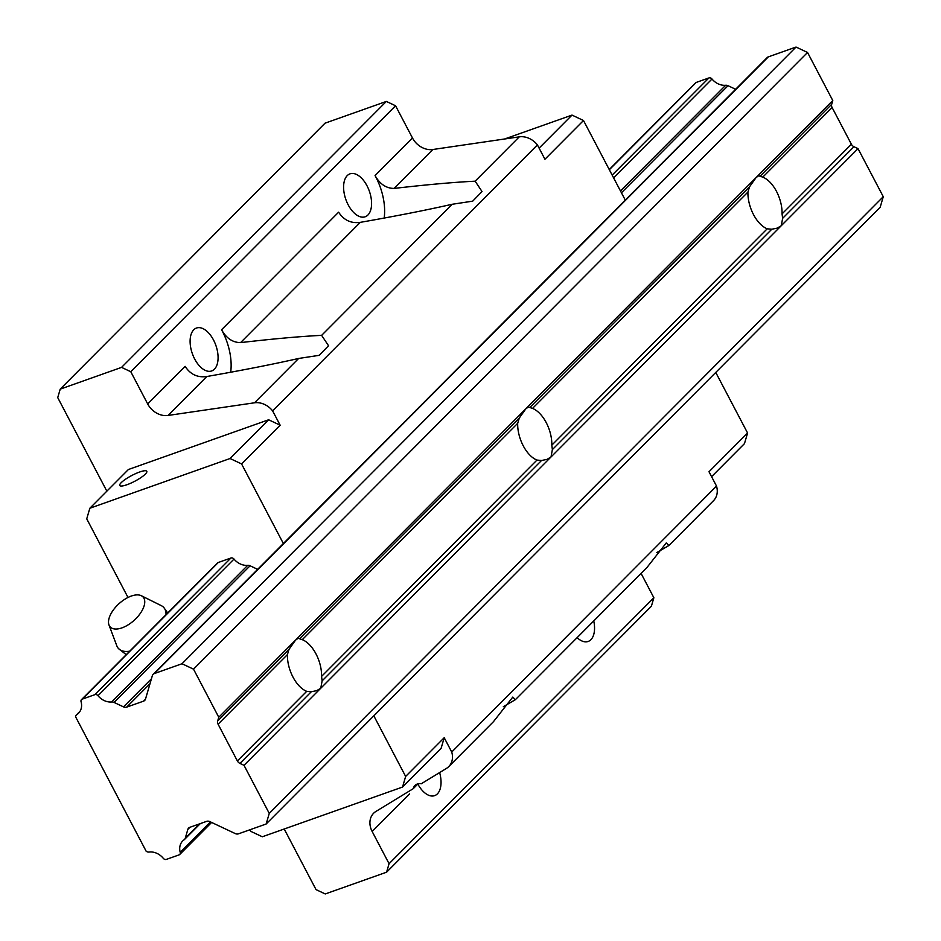 <?xml version="1.0" encoding="UTF-8"?>
<svg xmlns="http://www.w3.org/2000/svg" width="941" height="941" viewBox="0 0 941 941"><rect width="100%" height="100%" fill="white"/><g stroke="black" fill="none" stroke-linecap="round" stroke-linejoin="round"><path stroke-width="1.41" d="M269.255 813.4L244.013 765.327L320.763 688.236L316.705 690.647L311.271 691.764L306.707 691.329A27.783 15.209 -109.5 0 1 287.417 654.583L289.005 649.361L295.521 640.162L298.144 638.269L302.273 639.668A27.783 15.209 -109.5 0 1 321.563 676.414L322.116 680.872L320.763 688.236L551.014 456.973L546.968 459.384L541.522 460.502L536.97 460.067A27.783 15.209 -109.5 0 1 517.679 423.321L519.256 418.098L525.772 408.9L832.785 100.546L807.543 52.473L796.027 47.05L768.327 56.872A4.634 3.752 -135.1 0 0 767.15 57.613L153.136 674.309A4.634 3.752 -135.1 0 0 152.348 675.662L145.514 699.069A4.634 3.752 44.9 0 1 144.726 700.41A4.634 3.752 44.9 0 1 143.55 701.151L126.694 707.126A4.634 3.752 44.9 0 1 123.494 706.867L114.026 702.409A4.634 3.752 -135.1 0 0 111.673 701.974A14.821 11.998 44.9 0 1 97.982 695.705A2.776 2.247 -135.1 0 0 94.9 694.646L82.243 699.139A2.776 2.247 -135.1 0 0 81.067 701.715A14.821 11.998 44.9 0 1 78.609 713.113A14.821 11.998 44.9 0 1 76.974 714.442A4.634 3.752 -135.1 0 0 76.456 714.854A4.634 3.752 -135.1 0 0 75.562 716.76L146.196 851.299A4.634 3.752 -135.1 0 0 149.207 852.04A14.821 11.998 44.9 0 1 163.287 858.321A2.776 2.247 -135.1 0 0 166.369 859.392L179.037 854.899A2.776 2.247 -135.1 0 0 180.213 852.334A14.821 11.998 44.9 0 1 182.683 840.995A14.821 11.998 44.9 0 1 184.06 839.842A4.634 3.752 -135.1 0 0 184.495 839.478A4.634 3.752 -135.1 0 0 185.283 838.137L187.835 829.409A4.634 3.752 44.9 0 1 188.623 828.068A4.634 3.752 44.9 0 1 189.8 827.327L206.655 821.352A4.634 3.752 44.9 0 1 209.843 821.611L235.25 833.573A4.634 3.752 -135.1 0 0 238.449 833.832L266.15 824.01L269.255 813.4L883.27 196.704L858.027 148.631L853.957 146.714A4.634 3.752 44.9 0 1 851.393 144.255L832.103 107.509A4.634 3.752 44.9 0 1 831.691 104.298L832.785 100.546M244.013 765.327L239.943 763.41A4.634 3.752 44.9 0 1 237.379 760.951L218.089 724.217A4.634 3.752 44.9 0 1 217.677 720.994L218.771 717.254L525.772 408.9L528.395 407.006L532.524 408.406A27.783 15.209 -109.5 0 1 551.814 445.152L552.367 449.61L551.014 456.973L781.277 225.711L777.219 228.122L771.785 229.239L767.221 228.804A27.783 15.209 -109.5 0 1 747.93 192.058L749.518 186.836L756.035 177.637L758.646 175.744L762.775 177.143A27.783 15.209 -109.5 0 1 782.065 213.889L782.63 218.347L781.277 225.711L858.027 148.631M266.15 824.01L880.164 207.302L883.27 196.704M218.771 717.254L193.528 669.169L807.543 52.473M193.528 669.169L182.013 663.746L796.027 47.05M182.013 663.746L154.312 673.58A4.634 3.752 -135.1 0 0 153.136 674.309M735.615 89.277L728.04 85.713A4.634 3.752 -135.1 0 0 725.687 85.266A14.821 11.998 44.9 0 1 711.996 79.009A2.776 2.247 -135.1 0 0 708.914 77.938L696.246 82.432A2.776 2.247 -135.1 0 0 695.54 82.879L609.25 169.556M131.269 596.065A22.231 11.245 -42.1 0 0 108.98 624.953A22.231 11.245 -42.1 0 0 134.163 620.307A22.231 11.245 -42.1 0 0 141.326 595.724A22.231 11.245 -42.1 0 0 131.269 596.065M108.98 624.953L116.825 645.832A30.559 15.468 -42.1 0 0 118.413 648.478A30.559 15.468 -42.1 0 0 129.729 651.172M166.016 614.732A30.559 15.468 -42.1 0 0 163.769 607.498A30.559 15.468 -42.1 0 0 161.299 605.651L141.326 595.724M106.839 491.155L57.73 397.62L60.212 389.139L121.565 367.378L130.775 371.719L147.69 403.948L185.118 366.355C190.376 374.424 197.598 377.811 206.808 376.518C242.166 370.331 272.772 364.308 298.638 358.462L319.211 355.333L328.538 345.735L321.634 335.361C300.579 336.384 273.56 338.795 240.578 342.606C232.698 342.548 226.358 338.266 221.558 329.762L338.631 212.184C343.877 220.253 351.111 223.64 360.321 222.347C395.667 216.148 426.285 210.137 452.15 204.279L472.711 201.151L482.039 191.564L475.146 181.19C454.08 182.213 427.061 184.624 394.079 188.423C386.21 188.376 379.858 184.095 375.059 175.591L412.487 137.998A18.526 14.997 -135.1 0 0 432.848 149.501L519.291 136.845A18.526 14.997 44.9 0 1 537.417 144.914L544.933 159.252L583.502 120.519L625.283 200.104M147.69 403.948A18.526 14.997 -135.1 0 0 168.051 415.452L254.493 402.795A18.526 14.997 44.9 0 1 272.619 410.876L537.417 144.914M373.836 715.854L405.642 776.443L444.211 737.709L451.739 752.035A18.526 14.997 44.9 0 1 448.751 766.597A18.526 14.997 44.9 0 1 446.446 768.409L421.286 783.759A9.257 7.493 -135.1 0 0 414.934 785.5A9.257 7.493 -135.1 0 0 413.24 788.676L418.098 783.794M503.317 706.715L515.374 699.681L512.774 697.105L493.413 721.735L448.751 766.597M656.83 552.543L668.875 545.498L666.275 542.922L646.914 567.552L515.374 699.681M413.24 788.676L375.941 811.424A18.526 14.997 -135.1 0 0 373.636 813.236A18.526 14.997 -135.1 0 0 372.154 831.479L389.068 863.709L653.866 597.758L651.384 606.239L386.598 872.189L325.245 893.95L316.035 889.61L284.217 829.009M641.092 573.422L653.866 597.758M417.828 784.053A22.772 12.468 70.5 0 0 434.66 795.627A22.772 12.468 70.5 0 0 437.389 793.863A22.772 12.468 70.5 0 0 439.623 772.573M577.127 637.657A22.772 12.468 70.5 0 0 588.16 641.456A22.772 12.468 70.5 0 0 590.901 639.692A22.772 12.468 70.5 0 0 593.759 620.954M230.674 372.236A43.992 24.09 70.5 0 0 221.558 329.762M384.175 218.065A43.992 24.09 70.5 0 0 375.059 175.591M130.775 371.719L395.561 105.768L412.487 137.998M214.43 369.19A22.772 12.468 70.5 0 0 214.771 342.606A22.772 12.468 70.5 0 0 196.481 328.033A22.772 12.468 70.5 0 0 192.34 353.651A22.772 12.468 70.5 0 0 211.701 370.942A22.772 12.468 70.5 0 0 214.43 369.19M367.931 215.007A22.772 12.468 70.5 0 0 368.272 188.435A22.772 12.468 70.5 0 0 349.981 173.85A22.772 12.468 70.5 0 0 345.841 199.48A22.772 12.468 70.5 0 0 365.202 216.771A22.772 12.468 70.5 0 0 367.931 215.007M715.76 372.436L747.577 433.013L709.008 471.759L716.524 486.085A18.526 14.997 44.9 0 1 713.549 500.647L668.875 545.509M451.739 752.035L716.524 486.085M389.068 863.709L386.598 872.189M60.212 389.139L325.01 123.189L386.363 101.428L395.561 105.768M121.565 367.378L386.363 101.428M272.619 410.876L280.147 425.203L268.632 419.78L128.399 469.512L89.83 508.246L230.063 458.514L268.632 419.78M230.063 458.514L241.578 463.937L280.147 425.203M241.578 463.937L283.359 543.522M257.646 569.34L250.071 565.776A4.634 3.752 -135.1 0 0 247.718 565.329A14.821 11.998 44.9 0 1 234.015 559.072A2.776 2.247 -135.1 0 0 230.945 558.001L218.277 562.495A2.776 2.247 -135.1 0 0 217.571 562.941L81.526 699.575M405.642 776.443L402.548 787.041L441.117 748.307L444.211 737.709M504.576 138.997L571.999 115.096L583.502 120.519M747.577 433.013L744.472 443.623L711.584 476.664M539.099 148.137L571.999 115.096M128 597.464L86.737 518.856L89.83 508.246M145.326 474.111A15.279 3.246 152.3 0 1 130.752 483.204A15.279 3.246 152.3 0 1 119.742 485.485A15.279 3.246 152.3 0 1 131.764 475.511A15.279 3.246 152.3 0 1 146.796 471.276A15.279 3.246 152.3 0 1 145.326 474.111M402.548 787.041L262.316 836.772L250.8 831.35L249.965 829.75M322.116 680.872L541.522 460.502M299.85 638.468L519.256 418.098M302.273 639.668L517.679 423.321M321.563 676.414L536.97 460.067M552.367 449.61L771.785 229.239M530.101 407.206L749.518 186.836M532.524 408.406L747.93 192.058M551.814 445.152L767.221 228.804M782.63 218.347L853.957 146.714M782.065 213.889L851.393 144.255M762.775 177.143L832.103 107.509M760.363 175.943L831.691 104.298M217.677 720.994L289.005 649.361M239.943 763.41L311.271 691.764M237.379 760.951L306.707 691.329M218.089 724.217L287.417 654.583M154.312 673.58L768.327 56.872M143.55 701.151L145.455 699.234M126.694 707.126L149.995 683.731M123.494 706.867L151.43 678.826M114.026 702.409L250.071 565.776M621.448 192.776L728.04 85.713M111.673 701.974L247.718 565.329M620.484 190.941L725.687 85.266M97.982 695.705L234.015 559.072M613.591 177.837L711.996 79.009M94.9 694.646L230.945 558.001M612.168 175.108L708.914 77.938M82.243 699.139L218.277 562.495M609.345 169.721L696.246 82.432M76.974 714.442L79.926 711.478M180.213 852.334L210.502 821.916M185.283 838.137L199.457 823.893M187.835 829.409L189.976 827.257M168.051 415.452L206.808 376.518M254.493 402.795L298.638 358.462M321.634 335.361L452.15 204.279M240.578 342.606L360.321 222.347M372.154 831.479L409.582 793.886M475.146 181.19L519.291 136.845M394.079 188.423L432.848 149.501M76.456 714.854L80.091 711.208M179.743 854.463L211.619 822.446M184.495 839.478L200.315 823.598M118.413 648.478L126.223 654.689M163.769 607.498L167.733 613.003"/></g></svg>
